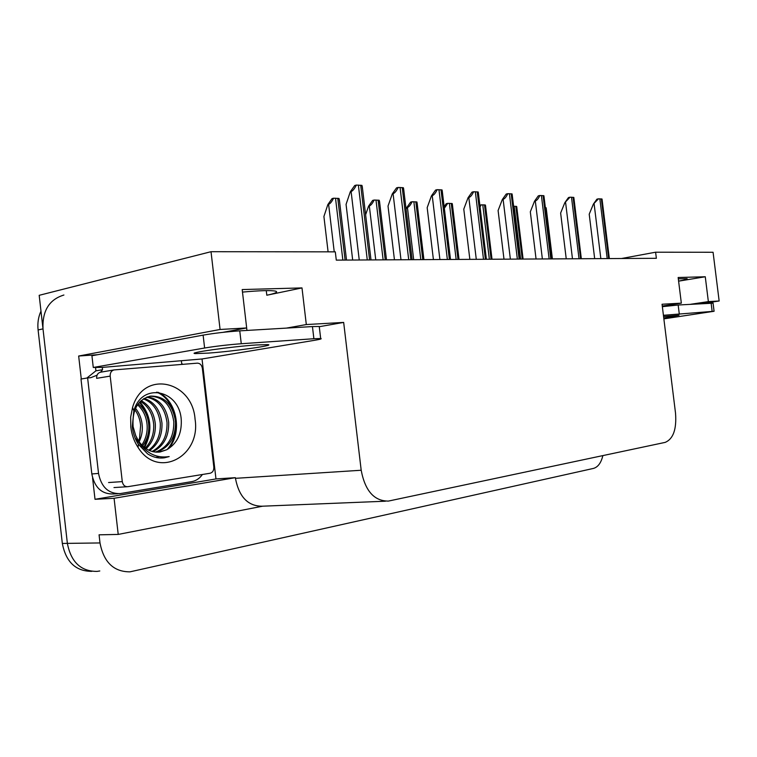 <?xml version="1.0" encoding="UTF-8"?>
<svg xmlns="http://www.w3.org/2000/svg" width="757" height="757" viewBox="0 0 757 757"><rect width="100%" height="100%" fill="white"/><g stroke="black" fill="none" stroke-linecap="round" stroke-linejoin="round"><path stroke-width="1.14" d="M242.486 292.098C259.802 290.508 270.855 290.196 275.633 291.152C278.368 292.041 275.425 293.394 266.814 295.23L301.996 287.915L306.311 324.554L343.669 322.416L361.193 470.248C365.073 490.82 374.138 501.096 388.388 501.087L665.148 442.391C673.266 438.984 676.73 429.247 675.528 413.171L662.053 304.248L681.338 303.15L662.271 306.046M93.272 367.457L204.617 348.012C215.925 346.167 228.141 344.738 241.265 343.725L313.881 338.729L312.442 326.57L239.761 330.856C226.627 331.765 214.42 333.184 203.113 335.124L91.928 355.771L93.272 367.457L102.299 367.4L202.024 358.969L215.972 478.935L95.013 499.298L92.572 477.904M81.283 378.983L78.662 356.027L97.662 354.702M215.972 478.935L235.37 477.676L114.08 498.286L95.013 499.298M235.37 477.676L235.446 478.329C239.061 496.971 248.012 506.263 262.3 506.206L385.389 501.21M114.08 498.286L118.215 534.423L262.603 506.196M602.856 455.61C601.124 462.858 597.973 467.135 593.412 468.432L130.005 571.838C113.739 571.885 103.737 562.252 100 542.949L99.072 534.821L118.215 534.423M99.801 570.967L97.047 571.403C80.914 571.44 71.016 562.101 67.373 543.375L39.184 295.315L211.023 251.703L220.079 329.475L78.662 356.027M690.687 304.267L708.363 301.608L719.15 300.993L713.075 252.27L655.609 252.204L621.525 258.506M719.15 300.993L701.588 303.623M655.609 252.204L656.366 258.307L336.288 260.124L335.304 251.844L211.023 251.703M343.669 322.416L319.274 326.702M220.079 329.475L246.678 327.951L222.927 332.351M286.515 328.093L306.311 324.554M678.603 281.159L705.269 276.759L678.149 277.507L681.338 303.15M705.269 276.759L708.363 301.608M301.996 287.915L242.193 289.562L246.678 327.951M678.603 281.112C685.066 279.891 687.876 279.078 687.044 278.652L678.319 278.813M97.047 571.403C80.914 571.44 71.016 562.101 67.373 543.375L42.998 328.869C42.26 310.786 49.224 299.498 63.91 295.022M91.777 571.355C75.747 571.289 65.935 561.987 62.329 543.441L38.096 329.948C37.377 323.163 38.333 316.89 40.982 311.127M545.362 207.645L546.147 207.768L546.422 209.888M594.671 258.657L589.211 214.193L593.374 204.135L598.446 198.826L602.033 199.025L602.25 200.86M602.033 199.025L609.347 258.582M593.374 204.135L596.913 199.167L598.446 198.826M513.606 206.235L516.662 206.443L516.984 208.809M480.07 207.011L481.187 204.854L484.518 204.901L485.407 205.043L485.776 207.683M479.853 205.166L481.187 204.854M444.34 208.27L447.728 203.349L452.213 203.548L452.648 206.491M444.151 206.652L446.233 203.709L447.728 203.349M566.236 258.818L560.634 213.039L564.826 202.687L570.012 197.208L573.815 197.426L574.08 199.498M564.826 202.687L568.469 197.568L570.012 197.208M536.06 258.998L530.316 211.809L534.537 201.135L535.303 200.965C536.931 200.435 538.445 198.618 539.845 195.495L543.886 195.722L544.188 198.069M534.537 201.135L538.284 195.864L539.845 195.495M503.992 259.178L498.097 210.512L502.336 199.498L503.112 199.309C504.758 198.769 506.31 196.886 507.777 193.678L512.073 193.924L512.432 196.565M502.336 199.498L506.196 194.057L507.777 193.678M469.851 259.367L463.786 209.131L468.044 197.747L468.82 197.558C470.485 196.99 472.084 195.051 473.617 191.739L478.197 191.994L478.613 194.965M468.044 197.747L472.018 192.136L473.617 191.739M256.093 344.984C230.79 346.659 185.304 353.169 195.533 353.585L208.241 353.112C233.355 351.352 276.731 345.183 267.666 344.605L256.093 344.984M313.881 338.729L320.675 338.53C322.293 338.748 320.249 339.344 314.552 340.3L202.024 358.969M312.442 326.57L319.246 326.485L319.322 327.081M202.422 474.488C199.611 478.452 196.082 480.818 191.824 481.603L120.126 493.602C108.488 493.838 101.287 487.12 98.533 473.437L87.623 377.932L80.99 379.039L91.824 473.948C94.559 487.546 101.741 494.226 113.361 493.98L117.676 493.734M95.543 367.296L95.902 370.835L86.847 378.065M95.902 370.835L102.555 369.7L100.615 372.189M97.038 375.217L90.783 377.677L87.623 377.932M102.299 367.4L102.555 369.7M182.664 364.344L181.661 363.36L181.406 361.184M663.757 318.035L679.029 315.262L663.567 316.549M663.416 315.291L714.078 311.269L663.861 318.867M662.347 306.68L678.168 305.005L713.075 303.178M130.8 427.043L130.668 417.088L132.551 407.521C143.224 369.397 192.496 380.601 195.06 419.208C201.201 456.263 158.024 479.749 138.077 447.444C134.131 441.407 131.709 434.603 130.8 427.043M181.292 420.845C180.45 389.902 142.023 381.481 133.847 410.796L132.286 426.834C133.005 433.222 135.02 439.022 138.332 444.236L147.577 453.869C152.999 457.294 158.61 458.6 164.401 457.805L169.18 456.575C156.661 458.496 146.451 453.519 138.54 441.634L135.711 435.587L138.588 441.076C144.388 449.28 151.551 452.923 160.077 452.005L166.682 449.753C176.75 443.905 181.623 434.263 181.292 420.845M155.497 452.109C167.94 447.33 174.044 437.205 173.807 421.725C171.205 405.203 163.247 396.687 149.914 396.195M156.339 452.175C169.322 447.709 175.719 437.489 175.51 421.526C172.681 404.238 164.278 395.769 150.312 396.119C137.736 399.724 132.002 409.916 133.109 426.711L135.711 435.587M152.11 451.475C162.405 445.731 167.373 436.079 167.013 422.51C164.95 407.976 158.147 399.535 146.603 397.188M152.961 451.692C163.786 446.147 169.038 436.354 168.697 422.311C166.512 407.285 159.424 398.807 147.416 396.876M148.703 450.188C156.888 443.876 160.749 434.906 160.295 423.295C158.696 410.729 153.065 402.592 143.423 398.873M149.564 450.576C158.26 444.368 162.395 435.209 161.97 423.097C160.257 410.039 154.333 401.797 144.209 398.381M145.268 448.144C151.409 441.615 154.201 433.591 153.662 424.062C152.498 413.568 148.069 405.989 140.395 401.333M146.139 448.731C152.782 442.22 155.838 433.931 155.308 423.873C154.04 412.839 149.309 405.099 141.133 400.633M141.796 445.116C145.864 438.956 147.634 432.2 147.095 424.819C146.338 416.568 143.149 409.887 137.528 404.768M142.666 445.987C147.265 439.666 149.28 432.55 148.732 424.63C147.88 415.811 144.379 408.865 138.228 403.793M138.569 441.047L139.581 438.114L140.613 425.576C140.14 419.738 138.238 414.467 134.888 409.764M139.127 441.87C141.644 436.543 142.676 431.055 142.221 425.387C141.691 418.914 139.458 413.218 135.522 408.307M135.068 437.925L142.184 446.706M158.866 452.137L166.682 449.753M213.824 467.031C213.947 470.4 212.736 472.463 210.162 473.229L127.715 486.704C124.782 486.76 122.965 485.067 122.284 481.613L110.191 376.115C110.058 372.756 111.336 370.693 114.033 369.918L197.388 363.152C200.056 363.275 201.712 364.978 202.356 368.281L213.824 467.031M110.191 376.115L96.641 378.339C96.508 375.027 97.795 372.983 100.482 372.207L100.87 372.16M144.54 447.595C152.971 430.828 151.409 415.593 139.856 401.872M156.576 457.588L158.942 456.566M168.631 448.674C183.326 431.509 176.078 399.365 157.844 392.24M144.019 447.179C152.043 430.78 150.511 415.839 139.411 402.355M156.15 457.502L158.44 456.471M167.146 449.516C182.73 432.502 175.406 398.996 156.538 392.164M164.364 457.805L169.18 456.575M406.102 209.32L406.689 207.664L407.427 207.475C409.007 206.926 410.568 205.024 412.12 201.74L416.889 201.958L417.391 205.232M406.689 207.664L410.606 202.128L412.12 201.74M365.622 214.761L368.583 206.15L369.321 205.961C370.911 205.393 372.52 203.415 374.147 200.037L379.238 200.264L379.815 203.888M368.583 206.15L372.633 200.435L374.147 200.037M328.093 251.835L323.911 216.493L327.866 204.541L328.604 204.333C330.203 203.756 331.859 201.712 333.563 198.211L339.013 198.457L339.685 202.469M327.866 204.541L332.039 198.618L333.563 198.211M433.411 259.575L427.175 207.655L431.433 195.883L432.228 195.685C433.903 195.098 435.549 193.092 437.158 189.666L442.05 189.941L442.533 193.272M431.433 195.883L435.549 190.083L437.158 189.666M394.444 259.793L388.019 206.074L392.287 193.887L393.082 193.678C394.776 193.073 396.46 191.001 398.154 187.452L403.396 187.745L403.964 191.474M392.287 193.887L396.536 187.878L398.154 187.452M352.677 260.03L346.063 204.381L350.311 191.748L351.106 191.53C352.809 190.906 354.55 188.748 356.339 185.077L361.96 185.399L362.622 189.562M350.311 191.748L354.711 185.522L356.339 185.077M246.64 327.961L246.933 330.43M266.814 295.23L266.275 290.612M100 542.949L62.329 543.441M361.193 470.248L235.446 478.329M38.096 329.948L42.998 328.869M608.675 258.582L601.342 198.892M607.199 258.591L599.847 198.807M600.84 258.629L594.131 203.974M522.254 259.074L515.839 206.311M520.617 259.083L514.192 206.245M491.094 259.244L484.518 204.901M489.353 259.254L482.767 204.825M458.004 259.433L451.248 203.406M456.149 259.443L449.384 203.321M580.6 258.743L573.068 197.284M579.029 258.752L571.488 197.189M572.472 258.79L565.593 202.507M550.803 258.913L543.072 195.571M549.137 258.922L541.397 195.476M542.372 258.96L535.303 200.965M519.122 259.093L511.183 193.764M517.353 259.102L509.404 193.66M510.369 259.14L503.112 199.309M485.388 259.282L477.232 191.833M483.496 259.291L475.33 191.72M476.285 259.329L468.82 197.558M98.533 473.437L91.824 473.948M239.761 330.856L241.265 343.725M203.113 335.124L204.617 348.012M678.168 305.005L679.237 313.578M712.138 311.316L711.116 303.055M122.284 481.613L108.563 482.54M422.785 259.632L415.848 201.807M420.807 259.651L413.871 201.722M413.682 259.689L407.427 207.475M385.228 259.85L378.103 200.103M383.127 259.859L375.992 200.009M375.756 259.897L369.321 205.961M345.107 260.077L337.773 198.287M342.855 260.086L335.512 198.183M334.234 251.844L328.604 204.333M449.384 259.481L441 189.77M447.368 259.5L438.965 189.657M439.902 259.537L432.228 195.685M410.881 259.698L402.241 187.566M408.714 259.717L400.065 187.443M400.983 259.755L393.082 193.678M369.596 259.935L360.701 185.2M367.277 259.954L358.364 185.068M359.244 259.992L351.106 191.53M552.411 258.903L546.194 208.014M523.096 259.064L516.738 206.803M492.022 259.244L485.521 205.535M459.026 259.433L452.364 204.191M581.338 258.733L573.834 197.501M551.616 258.903L543.933 195.921M520.031 259.083L512.148 194.256M486.391 259.273L478.31 192.477M195.438 352.762L195.533 353.585M319.246 326.485L320.675 338.53M713.056 303.037L714.078 311.269M133.847 410.796L132.551 407.521M114.033 369.918L100.482 372.207M127.119 486.742L113.976 487.565M138.588 441.076L138.54 441.634M138.332 444.236L138.077 447.444M423.92 259.632L417.098 202.762M386.496 259.84L379.503 201.258M346.517 260.067L339.354 199.659M450.51 259.481L442.211 190.594M412.13 259.698L403.613 188.597M370.996 259.925L362.253 186.459"/></g></svg>
